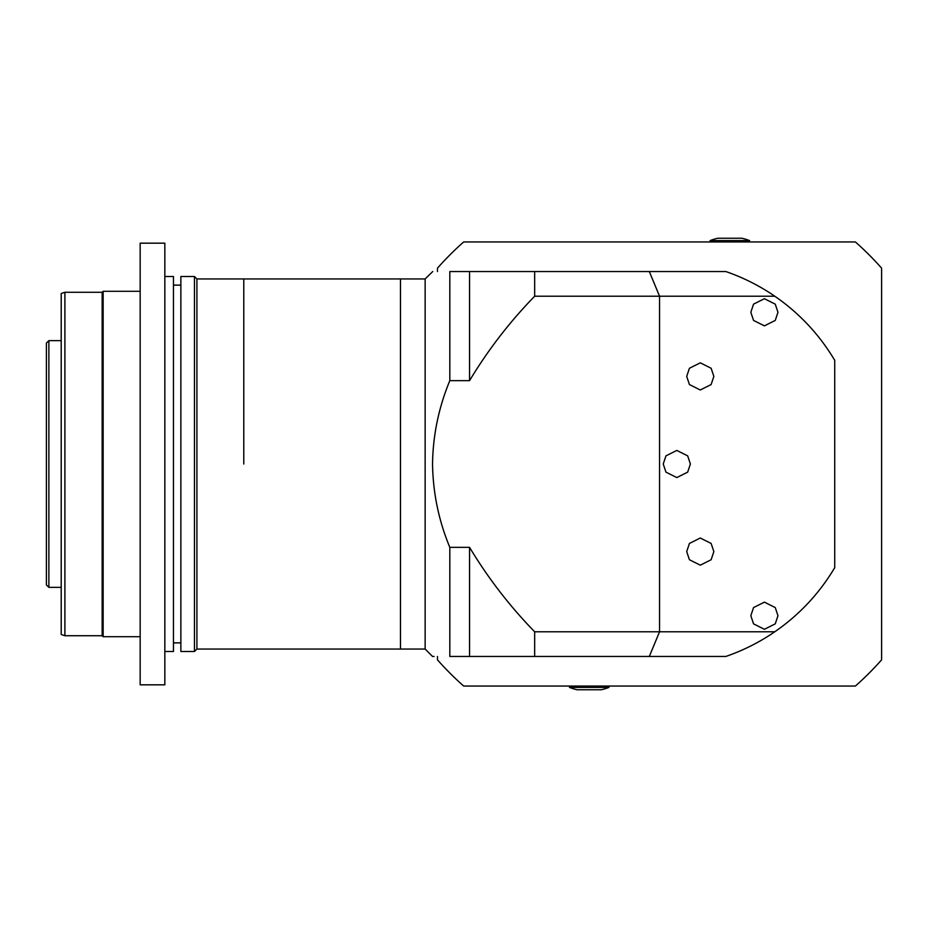 <?xml version="1.0" encoding="UTF-8"?>
<svg xmlns="http://www.w3.org/2000/svg" width="928" height="928" viewBox="0 0 928 928"><rect width="100%" height="100%" fill="white"/><g stroke="black" fill="none" stroke-linecap="round" stroke-linejoin="round"><path stroke-width="1.39" d="M437.471 271.544L437.471 268.157A296.078 296.078 0 0 1 463.698 241.941L855.384 241.941A296.078 296.078 0 0 1 881.6 268.157L881.6 659.843A296.078 296.078 0 0 1 855.384 686.059L463.698 686.059A296.078 296.078 0 0 1 437.471 659.843L437.471 656.456M717.785 238.241L741.924 238.241A54.276 54.276 0 0 1 749.592 240.596L710.117 240.596A54.276 54.276 0 0 1 717.785 238.241L723.759 238.241M725.023 238.241L729.153 238.241M730.556 238.241L731.972 238.241M734.686 238.241L735.336 238.241M736.565 238.241L738.224 238.241M579.896 689.759L577.146 689.759A54.276 54.276 0 0 1 569.479 687.404L608.954 687.404A54.276 54.276 0 0 1 601.286 689.759L594.697 689.759M594.059 689.759L590.637 689.759M589.93 689.759L587.807 689.759M584.385 689.759L583.735 689.759M583.12 689.759L580.858 689.759M577.146 689.759L601.286 689.759M48.871 340.634L46.4 343.105L46.4 584.895L48.871 587.366L48.871 340.634L61.202 340.634M243.786 464L243.786 278.945L243.786 464M196.91 278.945L425.14 278.945L425.14 649.055L400.467 649.055L400.467 278.945L400.467 649.055L196.91 649.055L196.91 278.945L194.439 276.486L180.867 276.486L180.867 651.514L194.439 651.514L194.439 276.486M164.836 651.514L173.466 651.514L173.466 276.486L164.836 276.486M164.836 464L164.836 243.171L140.163 243.171L140.163 684.829L164.836 684.829L164.836 464M103.147 291.288L102.161 292.274L102.161 635.726L103.147 636.712L103.147 291.288L140.163 291.288M64.902 292.274L61.202 293.503L61.202 634.497L64.902 635.726L64.902 292.274L102.161 292.274M774.799 631.782C759.591 642.211 743.282 650.435 725.847 656.456L449.813 656.456C427.089 656.456 427.089 656.456 449.813 656.456L449.813 547.346C438.735 520.701 432.982 492.93 432.541 464C432.935 435.267 438.7 407.485 449.813 380.654L469.556 380.654C488 349.995 509.704 321.854 534.667 296.218L659.541 296.218L649.322 271.544L725.847 271.544C743.282 277.565 759.591 285.789 774.799 296.218C799.426 313.246 819.401 334.614 834.724 360.331L834.724 567.669C819.401 593.386 799.426 614.754 774.799 631.782L659.541 631.782L659.541 296.218L774.799 296.218M649.322 271.544L449.813 271.544C427.1 271.544 427.1 271.544 449.813 271.544L449.813 380.654M432.726 271.544L425.14 278.945M778.546 298.851L779.59 299.616M792.21 309.627L795.25 312.284M761.192 287.645L755.74 284.606M737.226 275.848L735.742 275.245M777.966 312.284L775.251 304.14L764.405 298.712L753.548 304.14L750.833 312.284L753.548 320.427L764.405 325.856L775.251 320.427L777.966 312.284M777.966 615.716L775.251 607.573L764.405 602.144L753.548 607.573L750.833 615.716L753.548 623.86L764.405 629.288L775.251 623.86L777.966 615.716M713.852 551.592L711.138 543.448L700.28 538.02L689.423 543.448L686.708 551.592L689.423 559.735L700.28 565.164L711.138 559.735L713.852 551.592M690.386 464L687.671 455.857L676.814 450.428L665.956 455.857L663.242 464L665.956 472.143L676.814 477.572L687.671 472.143L690.386 464M713.852 376.408L711.138 368.265L700.28 362.836L689.423 368.265L686.708 376.408L689.423 384.552L700.28 389.98L711.138 384.552L713.852 376.408M534.667 271.544L534.667 296.218M469.556 271.544L469.556 380.654M434.095 656.456L432.541 656.456L425.14 649.055M807.743 324.464L808.334 325.09M449.813 547.346L469.556 547.346C488 578.005 509.704 606.146 534.667 631.782L659.541 631.782L649.322 656.456M469.556 656.456L469.556 547.346M534.667 631.782L534.667 656.456M761.192 640.355L755.74 643.394M737.226 652.152L736.101 652.604M779.508 628.442L778.522 629.161M778.546 629.149L779.474 628.465M710.117 240.596L710.117 241.941M749.592 240.596L749.592 241.941M608.954 687.404L608.954 686.059M569.479 687.404L569.479 686.059M61.202 587.366L48.871 587.366M180.867 285.116L173.466 285.116M102.161 635.726L64.902 635.726M140.163 636.712L103.147 636.712M180.867 642.884L173.466 642.884M196.91 649.055L194.439 651.514"/></g></svg>
